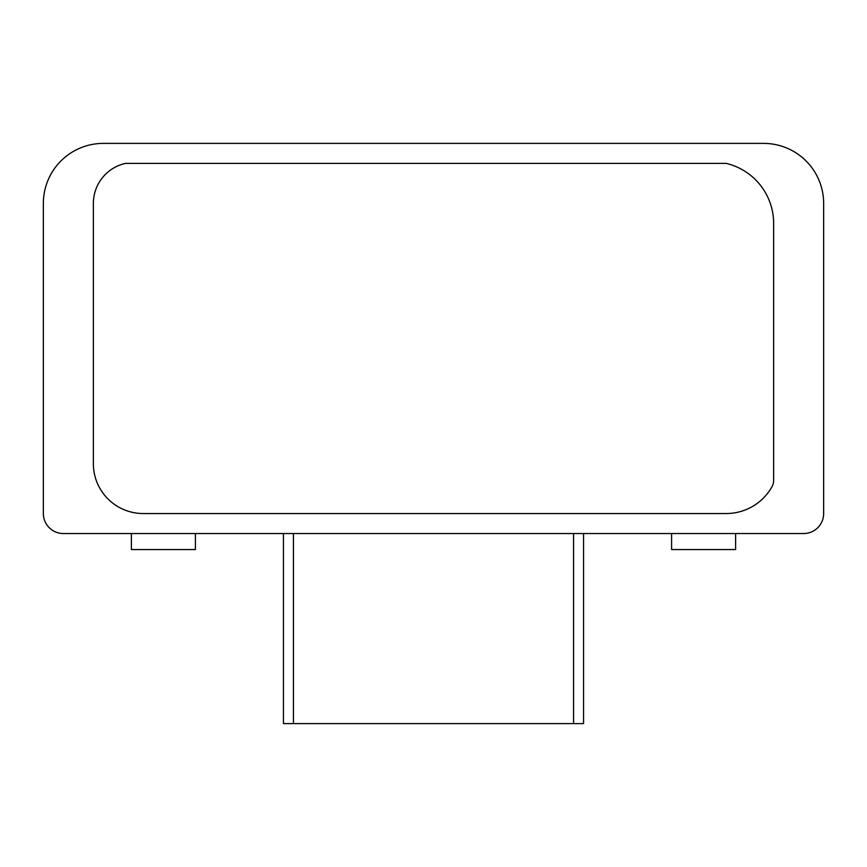 <?xml version="1.0" encoding="UTF-8"?>
<svg xmlns="http://www.w3.org/2000/svg" width="867" height="867" viewBox="0 0 867 867"><rect width="100%" height="100%" fill="white"/><g stroke="black" fill="none" stroke-linecap="round" stroke-linejoin="round"><path stroke-width="1.3" d="M43.35 513.535L43.35 203.409A60.018 60.018 0 0 1 103.368 143.391L763.632 143.391A60.018 60.018 0 0 1 823.65 203.409L823.65 513.535A20.006 20.006 0 0 1 803.644 533.541L63.356 533.541A20.006 20.006 0 0 1 43.35 513.535M583.556 533.541L583.556 723.609L573.553 723.609L573.553 533.541M293.447 533.541L293.447 723.609L573.553 723.609M293.447 723.609L283.444 723.609L283.444 533.541M131.383 533.541L131.383 549.548L195.411 549.548L195.411 533.541M671.589 533.541L671.589 549.548L735.617 549.548L735.617 533.541M726.221 513.535L143.218 513.535A49.852 49.852 0 0 1 93.365 463.509L93.365 203.409A40.987 40.987 0 0 1 125.487 163.397L726.221 163.397A61.698 61.698 0 0 1 773.635 223.415L773.635 480.372A13.005 13.005 0 0 1 771.966 486.745A52.464 52.464 0 0 1 726.221 513.535"/></g></svg>

